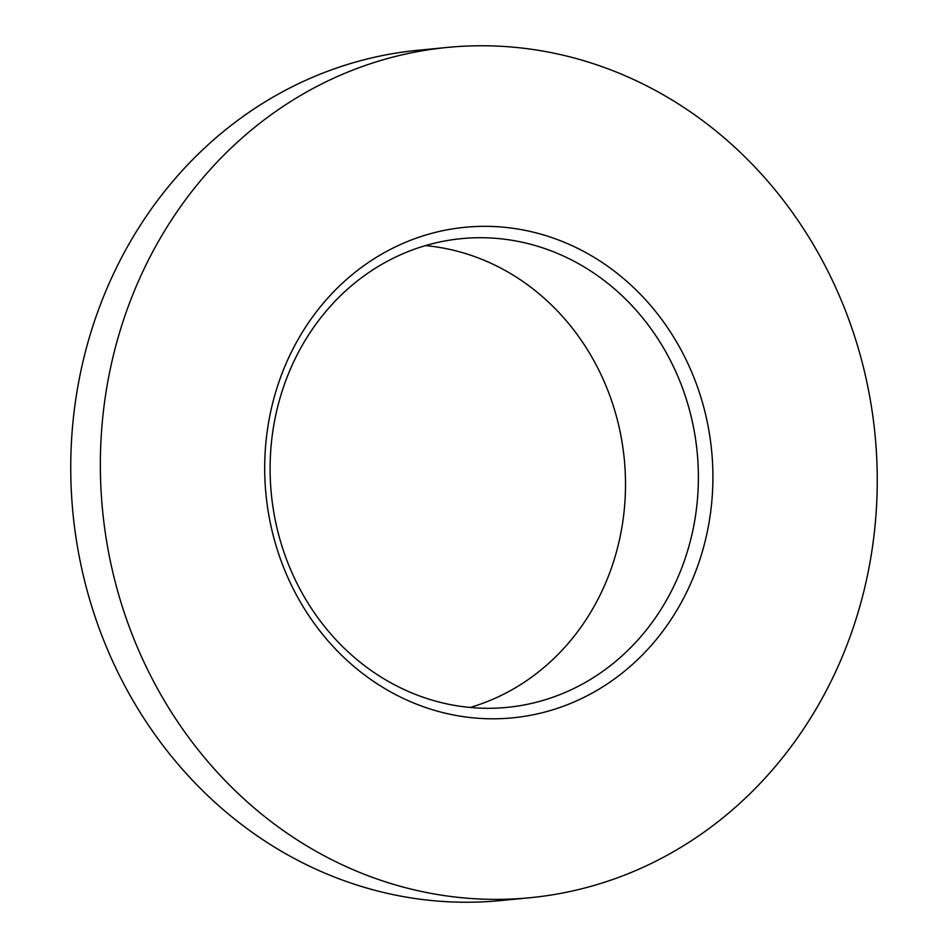 <?xml version="1.0" encoding="UTF-8"?>
<svg xmlns="http://www.w3.org/2000/svg" width="948" height="948" viewBox="0 0 948 948"><rect width="100%" height="100%" fill="white"/><g stroke="black" fill="none" stroke-linecap="round" stroke-linejoin="round"><path stroke-width="1.42" d="M425.451 245.603A235.483 213.94 -95.5 0 1 433.437 246.516A235.483 213.94 -95.5 0 1 624.696 463.845A235.483 213.94 -95.5 0 1 470.161 707.469M462.174 706.556A235.483 213.94 -95.5 0 1 270.097 469.011A235.483 213.94 -95.5 0 1 461.558 238.623A235.483 213.94 -95.5 0 1 506.327 239.453A235.483 213.94 -95.5 0 1 698.392 477.01A235.483 213.94 -95.5 0 1 506.943 707.398A235.483 213.94 -95.5 0 1 462.174 706.556M528.854 48.917A427.157 388.076 -95.5 0 1 877.255 479.818A427.157 388.076 -95.5 0 1 529.968 897.732A427.157 388.076 -95.5 0 1 448.76 896.216A427.157 388.076 -95.5 0 1 100.346 465.314A427.157 388.076 -95.5 0 1 447.646 47.4A427.157 388.076 -95.5 0 1 528.854 48.917M447.646 47.4L418.032 50.268A427.157 388.076 84.5 0 0 70.745 468.182A427.157 388.076 84.5 0 0 419.146 899.083A427.157 388.076 84.5 0 0 500.354 900.6L529.968 897.732M465.705 716.984A246.433 223.894 -95.5 0 1 265.89 442.669A246.433 223.894 -95.5 0 1 511.908 228.148A246.433 223.894 -95.5 0 1 711.723 502.464A246.433 223.894 -95.5 0 1 465.705 716.984"/></g></svg>
